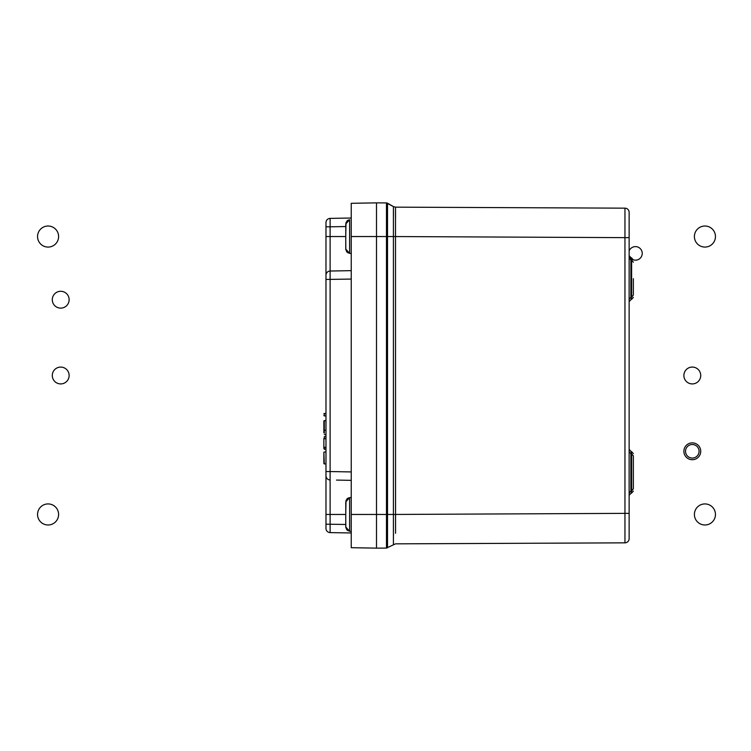 <?xml version="1.0" encoding="UTF-8"?>
<svg xmlns="http://www.w3.org/2000/svg" width="751" height="751" viewBox="0 0 751 751"><rect width="100%" height="100%" fill="white"/><g stroke="black" fill="none" stroke-linecap="round" stroke-linejoin="round"><path stroke-width="1.13" d="M395.552 217.706L395.495 207.154L624.954 208.158A4.215 4.215 0 0 1 629.141 212.373L629.141 538.627A4.215 4.215 0 0 1 624.954 542.842L395.495 543.846L386.474 548.089L376.504 548.136L376.504 202.864L386.474 202.911L386.474 212.758M393.411 544.409L393.411 514.454L624.954 513.365L624.954 237.635L393.411 236.546L393.411 206.591L395.495 207.154L395.552 533.294M386.474 548.089L386.474 236.546L387.516 236.546L387.516 514.454L393.411 514.454L393.411 236.546L387.516 236.546L387.516 203.192L393.411 206.591L386.474 202.911L386.474 236.546L376.504 236.546L376.504 202.864L351.243 203.305L351.243 236.546L376.504 236.546L376.504 548.136L351.243 547.695L351.243 236.546M633.356 278.659L633.356 295.096L631.61 297.171L631.61 260.146L630.887 260.015L630.887 297.293L629.141 299.367M633.356 472.341L633.356 455.904L633.356 488.779L631.61 490.854L631.61 453.829L630.887 453.707L630.887 490.985L629.141 493.06M351.243 532.975L330.111 532.609A4.215 4.215 0 0 1 325.981 528.394L325.981 222.606A4.215 4.215 0 0 1 330.111 218.391L330.111 226.811L345.77 226.539M336.504 270.914L330.111 271.027L330.111 471.553L325.981 471.553L325.981 475.768A4.215 4.215 0 0 0 330.111 479.973L330.111 514.454L345.77 514.454M351.243 218.025L330.111 218.391A4.215 4.215 0 0 0 325.981 222.606M351.243 270.651L330.111 271.027A4.215 4.215 0 0 0 325.981 275.232A4.215 4.215 0 0 1 330.111 271.027L330.111 236.546L345.77 236.546M336.504 480.086L351.243 480.349M351.243 471.928L330.111 471.553L330.111 479.973M325.981 514.454L330.111 514.454L330.111 532.609A4.215 4.215 0 0 1 325.981 528.394M323.869 415.491L324.291 415.913L324.291 413.397L324.291 415.913L325.981 415.913M323.869 413.82L325.981 413.397M323.869 432.492L323.869 422.625L323.869 432.792L323.869 430.201L325.981 430.257M323.869 430.201L323.869 420.945L325.981 420.522M324.291 433.092L324.291 420.522L323.869 422.625M325.981 436.669L324.291 436.669L324.291 438.725L325.981 438.725M323.869 448.544L323.869 447.033L324.291 449.042L325.981 449.042M323.869 443.428L323.869 438.528M323.869 448.112L323.869 441.222M323.869 463.498L323.869 452.186L325.981 451.764M323.869 452.186L324.291 463.921L325.981 463.921M323.869 446.103L323.869 439.035M348.013 252.89L345.817 249.745L345.77 242.404M345.77 235.044L346.014 222.549L347.797 220.334L349.609 219.733L347.093 220.869L345.77 223.976L349.609 219.724L349.609 253.369L351.243 253.509L349.609 253.369L345.77 249.116L345.77 223.976M346.849 251.96L345.77 249.116L346.718 251.82L349.6 253.369M348.013 530.797L345.817 527.643L345.77 520.302M345.77 512.942L346.014 500.448L347.797 498.232L349.609 497.631L347.093 498.777L345.77 501.884L349.609 497.631L349.609 531.267L351.243 531.417L349.609 531.276L345.77 527.024L345.77 501.884M346.849 529.868L345.77 527.024L346.718 529.718L349.6 531.276M351.243 497.491L349.609 497.631L351.233 497.481M683.879 451.295A8.421 8.421 0 0 1 696.515 444.001A8.421 8.421 0 0 1 696.515 458.589A8.421 8.421 0 0 1 683.879 451.295A8.421 8.421 0 0 1 696.515 444.001A8.421 8.421 0 0 1 696.515 458.589A8.421 8.421 0 0 1 683.879 451.295M694.403 514.454A10.523 10.523 0 0 1 710.193 505.339A10.523 10.523 0 0 1 710.193 523.569A10.523 10.523 0 0 1 694.403 514.454A10.523 10.523 0 0 1 710.193 505.339A10.523 10.523 0 0 1 710.193 523.569A10.523 10.523 0 0 1 694.403 514.454M694.403 236.546A10.523 10.523 0 0 1 710.193 227.431A10.523 10.523 0 0 1 710.193 245.661A10.523 10.523 0 0 1 694.403 236.546A10.523 10.523 0 0 1 710.193 227.431A10.523 10.523 0 0 1 710.193 245.661A10.523 10.523 0 0 1 694.403 236.546M37.55 236.546A10.523 10.523 0 0 1 53.34 227.431A10.523 10.523 0 0 1 53.34 245.661A10.523 10.523 0 0 1 37.55 236.546A10.523 10.523 0 0 1 53.34 227.431A10.523 10.523 0 0 1 53.34 245.661A10.523 10.523 0 0 1 37.55 236.546M37.55 514.454A10.523 10.523 0 0 1 53.34 505.339A10.523 10.523 0 0 1 53.34 523.569A10.523 10.523 0 0 1 37.55 514.454A10.523 10.523 0 0 1 53.34 505.339A10.523 10.523 0 0 1 53.34 523.569A10.523 10.523 0 0 1 37.55 514.454M683.879 375.5A8.421 8.421 0 0 1 696.515 368.206A8.421 8.421 0 0 1 696.515 382.794A8.421 8.421 0 0 1 683.879 375.5A8.421 8.421 0 0 1 696.515 368.206A8.421 8.421 0 0 1 696.515 382.794A8.421 8.421 0 0 1 683.879 375.5M52.288 375.5A8.421 8.421 0 0 1 64.915 368.206A8.421 8.421 0 0 1 64.915 382.794A8.421 8.421 0 0 1 52.288 375.5A8.421 8.421 0 0 1 64.915 368.206A8.421 8.421 0 0 1 64.915 382.794A8.421 8.421 0 0 1 52.288 375.5M52.288 299.705A8.421 8.421 0 0 1 64.915 292.411A8.421 8.421 0 0 1 64.915 306.999A8.421 8.421 0 0 1 52.288 299.705A8.421 8.421 0 0 1 64.915 292.411A8.421 8.421 0 0 1 64.915 306.999A8.421 8.421 0 0 1 52.288 299.705M629.141 255.856A6.778 6.778 0 0 0 639.552 258.795A6.778 6.778 0 0 0 639.552 247.99A6.778 6.778 0 0 0 629.141 250.928A6.778 6.778 0 0 1 639.552 247.99A6.778 6.778 0 0 1 639.552 258.795A6.778 6.778 0 0 1 629.141 255.856M685.522 451.295A6.778 6.778 0 0 1 695.689 445.418A6.778 6.778 0 0 1 695.689 457.162A6.778 6.778 0 0 1 685.522 451.295A6.778 6.778 0 0 1 695.689 445.418A6.778 6.778 0 0 1 695.689 457.162A6.778 6.778 0 0 1 685.522 451.295M629.141 538.627A4.215 4.215 0 0 1 624.954 542.842L624.954 513.365L629.141 513.365M629.141 237.635L624.954 237.635L624.954 208.158A4.215 4.215 0 0 1 629.141 212.373M387.516 547.808L387.516 514.454L351.243 514.454M393.411 206.591L393.468 215.396M393.468 533.304L393.468 535.604M631.065 490.957L631.431 493.2L631.431 490.891M631.431 453.801L631.431 451.492L631.065 453.735M631.065 297.265L631.431 299.508L631.431 297.199M631.431 260.109L631.431 257.8L631.065 260.043M387.516 203.192L386.474 202.911M325.981 226.811L330.111 226.811L330.111 236.546L325.981 236.546M325.981 279.447L351.243 279.072M325.981 524.189L345.77 524.461M325.981 449.248L324.291 449.248L324.291 447.296L325.981 447.296M631.61 297.171L630.887 297.293M631.61 260.146L633.356 262.221M630.887 260.015L629.141 257.94M631.431 493.2L633.356 491.098M631.431 451.492L633.356 453.585M631.065 493.229L629.141 495.322M631.065 451.464L629.141 449.361M631.61 490.854L630.887 490.985M631.61 453.829L633.356 455.904M630.887 453.707L629.141 451.633M631.431 299.508L633.356 297.415M631.431 257.8L633.356 259.902M631.065 257.771L629.141 255.678M631.065 299.536L629.141 301.639M325.981 434.566L324.291 434.566M346.849 221.132L349.609 219.724M346.849 499.03L349.609 497.631"/></g></svg>
